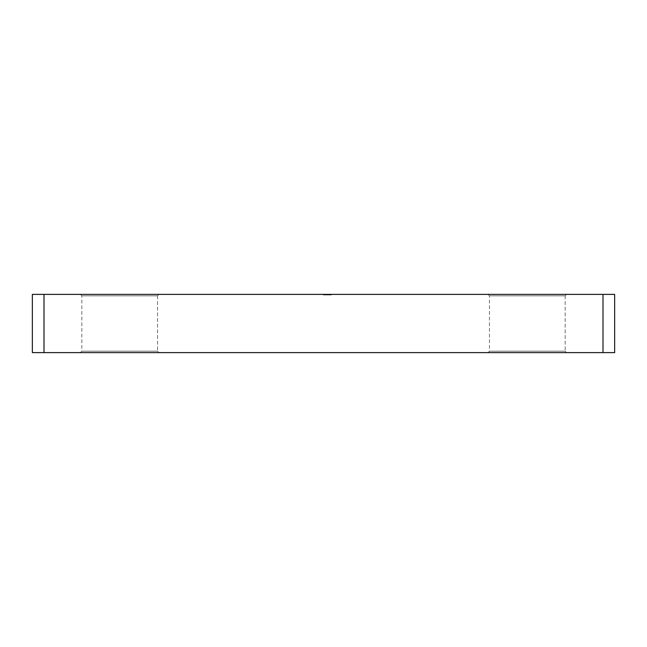 <?xml version="1.0" encoding="UTF-8"?>
<svg xmlns="http://www.w3.org/2000/svg" width="647" height="647" viewBox="0 0 647 647"><rect width="100%" height="100%" fill="white"/><g stroke="black" fill="none" stroke-linecap="round" stroke-linejoin="round"><path stroke-width="0.49" stroke-dasharray="3.23 2.43" d="M489.456 295.841L488 294.385L566.61 294.385L488 294.385L566.61 294.385L488 294.385L489.456 295.841L489.456 351.159L488 352.615L566.61 352.615L488 352.615L566.61 352.615L488 352.615L489.456 351.159L565.154 351.159L566.61 352.615L565.154 351.159L489.456 351.159L565.154 351.159L489.456 351.159L489.456 295.841L565.154 295.841L566.61 294.385L565.154 295.841L489.456 295.841M81.846 295.841L80.39 294.385L159 294.385L80.39 294.385L159 294.385L80.39 294.385L81.846 295.841L81.846 351.159L80.39 352.615L159 352.615L80.39 352.615L159 352.615L80.39 352.615L81.846 351.159L157.544 351.159L159 352.615L157.544 351.159L81.846 351.159L157.544 351.159L81.846 351.159L81.846 295.841L157.544 295.841L159 294.385L157.544 295.841L81.846 295.841M565.154 295.841L565.154 351.159L565.154 295.841M157.544 295.841L157.544 351.159L157.544 295.841M330.609 294.967L323.306 294.967L325.473 294.967L324.09 294.967L324.09 294.385L331.401 294.385L323.306 294.385L331.401 294.385L323.306 294.385L331.401 294.385L323.306 294.385L331.401 294.385L323.5 294.385L330.609 294.385L323.5 294.385L329.226 294.385L323.5 294.385L329.226 294.385L323.5 294.385L328.539 294.385L323.5 294.385L328.539 294.385L324.09 294.385L328.539 294.385L324.09 294.385L324.09 294.967L327.35 294.967L327.35 294.385L327.35 294.967L331.401 294.967L331.401 294.385L323.5 294.385L331.401 294.385L331.401 294.967L323.306 294.967L323.306 294.385L323.306 294.967L330.609 294.967L324.09 294.967L325.417 294.967L325.417 294.385L325.417 294.967L327.35 294.967L327.35 294.385L327.35 294.967L331.401 294.967L327.35 294.967L327.35 294.385L327.35 294.967L323.306 294.967L330.609 294.967L330.609 294.385L330.609 294.967L324.09 294.967L324.09 294.385L324.09 294.967L327.35 294.967L327.35 294.385L327.35 294.967L331.401 294.967L331.401 294.385L331.401 294.967L326.064 294.967L326.064 294.385L329.412 294.385L326.064 294.385L329.412 294.385L326.064 294.385L326.064 294.967L328.539 294.385L323.5 294.385L331.199 294.385L326.856 294.385L326.856 294.967L326.064 294.967L326.064 294.385L326.064 294.967L325.279 294.967L325.279 294.385L325.279 294.967L331.401 294.967L331.401 294.385L331.401 294.967L329.113 294.967L329.113 294.385L329.113 294.967L324.293 294.967L324.293 294.385L324.293 294.967L323.5 294.967L323.5 294.385L323.5 294.967L330.415 294.967L330.415 294.385L330.415 294.967L331.199 294.967L331.199 294.385L331.199 294.967L323.5 294.967L323.5 294.385L323.5 294.967L325.279 294.967L325.279 294.385L325.279 294.967L323.5 294.967L323.5 294.385L323.5 294.967L326.686 294.967L326.686 294.385L326.686 294.967L329.048 294.967L329.048 294.385L329.048 294.967L330.609 294.967L330.609 294.385L330.609 294.967L328.83 294.967L328.83 294.385L328.83 294.967L331.401 294.967L323.306 294.967L323.306 294.385L323.306 294.967L330.609 294.967L324.09 294.967L324.09 294.385L324.09 294.967L329.412 294.967L326.064 294.967L326.064 294.385L326.064 294.967L326.064 294.385L326.064 294.967L326.856 294.967L326.856 294.385L326.856 294.967L326.064 294.967L326.064 294.385L326.064 294.967L325.279 294.967L325.279 294.385L325.279 294.967L331.401 294.967L331.401 294.385L331.401 294.967L324.293 294.967L324.293 294.385L324.293 294.967L323.5 294.967L323.5 294.385L323.5 294.967L330.415 294.967L330.415 294.385L330.415 294.967L331.199 294.967L331.199 294.385L331.199 294.967L323.5 294.967L323.5 294.385L323.5 294.967L330.609 294.967L330.609 294.385M614.65 294.385L603.004 294.385L603.004 352.615L614.65 352.615L614.65 294.385M43.996 294.385L32.35 294.385L32.35 352.615L43.996 352.615L43.996 294.385L603.004 294.385M43.996 352.615L603.004 352.615M329.412 294.967L329.412 294.385L329.412 294.967L326.064 294.967L329.412 294.967M327.35 294.967L327.35 294.385M325.417 294.967L325.417 294.385M328.83 294.967L328.83 294.385L328.83 294.967M328.086 294.967L331.401 294.967L331.401 294.385L331.401 294.967L331.401 294.385L331.401 294.967L323.5 294.967L323.5 294.385L323.5 294.967L325.279 294.967L325.279 294.385L325.279 294.967L323.5 294.967L323.5 294.385L323.5 294.967L329.129 294.967L329.129 294.385L329.129 294.967L328.118 294.967L328.118 294.385L328.118 294.967L329.226 294.967L329.226 294.385L329.226 294.967L323.5 294.967L323.5 294.385L323.5 294.967L327.431 294.967L327.431 294.385L327.431 294.967L328.539 294.967L328.539 294.385L328.539 294.967L327.042 294.967L327.042 294.385L327.042 294.967L323.5 294.967L323.5 294.385L323.5 294.967L329.129 294.967L329.129 294.385L329.129 294.967L328.118 294.967L329.226 294.967L323.5 294.967L323.5 294.385L323.5 294.967L328.539 294.967L328.539 294.385L328.539 294.967L323.5 294.967L323.5 294.385L323.5 294.967L324.47 294.967L324.47 294.385L324.47 294.967L323.403 294.967L323.403 294.385L323.403 294.967L326.331 294.967L326.331 294.385L326.323 294.967L329.226 294.967L329.226 294.385L329.226 294.967L328.086 294.967L328.086 294.385M326.064 294.967L326.048 294.385M327.867 294.967L323.5 294.967L331.401 294.967L323.5 294.967L331.199 294.967L331.199 294.385L331.199 294.967L331.199 294.385L331.199 294.967L330.415 294.967L330.415 294.385L330.415 294.967L330.415 294.385L330.415 294.967L328.045 294.967L328.037 294.385L328.013 294.967L326.856 294.967L328.539 294.967L324.09 294.967L328.539 294.967L328.539 294.385L328.539 294.967L323.5 294.967L323.5 294.385L323.5 294.967L329.129 294.967L329.129 294.385L329.129 294.967L323.5 294.967L323.5 294.385L323.5 294.967L326.549 294.967L323.5 294.967L323.5 294.385L323.5 294.967L328.539 294.967L323.5 294.967L323.5 294.385L323.5 294.967L324.47 294.967L323.403 294.967L326.331 294.967L326.331 294.385L326.323 294.967L329.226 294.967L327.867 294.967L327.867 294.385M328.385 294.967L328.385 294.385M326.015 294.967L326.015 294.385M325.473 294.967L325.473 294.385L325.473 294.967M327.746 294.967L327.746 294.385M326.298 294.967L329.226 294.967L323.403 294.967L326.298 294.967L326.306 294.385L326.306 294.967L328.539 294.967L324.09 294.967L326.306 294.967L326.298 294.385M329.129 294.967L329.129 294.385L329.129 294.967M328.15 294.967L328.15 294.385M328.943 294.967L328.943 294.385M329.226 294.967L329.226 294.385M328.539 294.967L328.539 294.385L328.539 294.967M323.5 294.967L323.5 294.385L323.5 294.967M331.401 294.967L331.401 294.385M324.09 294.967L324.09 294.385M325.279 294.967L325.279 294.385M324.956 294.967L324.956 294.385M323.403 294.967L323.403 294.385M328.183 294.967L328.183 294.385M328.118 294.967L328.118 294.385M326.169 294.967L326.169 294.385L326.169 294.967M326.856 294.967L326.856 294.385L326.856 294.967M328.045 294.967L328.045 294.385L328.045 294.967M327.253 294.967L327.253 294.385L327.253 294.967M326.347 294.967L326.347 294.385L326.347 294.967M326.371 294.967L326.363 294.385M326.145 294.967L326.145 294.385L326.145 294.967M325.538 294.967L325.538 294.385L325.538 294.967M326.549 294.967L326.549 294.385L326.549 294.967M325.692 294.967L325.692 294.385M325.87 294.967L325.87 294.385"/><path stroke-width="0.97" d="M32.35 294.385L43.996 294.385L43.996 352.615L32.35 352.615L32.35 294.385M603.004 294.385L614.65 294.385L614.65 352.615L603.004 352.615L603.004 294.385L43.996 294.385M603.004 352.615L43.996 352.615"/></g></svg>
